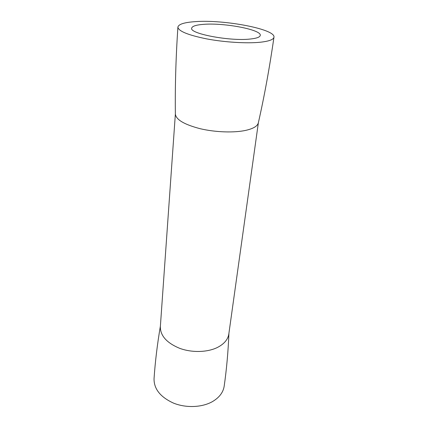 <?xml version="1.0" encoding="UTF-8"?>
<svg xmlns="http://www.w3.org/2000/svg" width="428" height="428" viewBox="0 0 428 428"><rect width="100%" height="100%" fill="white"/><g stroke="black" fill="none" stroke-linecap="round" stroke-linejoin="round"><path stroke-width="0.64" d="M203.674 24.343C224.208 22.625 261.738 29.719 260.261 35.412C259.94 37.177 256.511 38.392 249.979 39.06C229.665 41.366 189.342 33.625 191.674 28.2C192.113 26.183 196.11 24.899 203.674 24.343M228.927 333.284C228.167 351.784 226.583 369.412 224.181 386.163C223.207 392.406 219.307 397.553 212.465 401.598C202.128 407.493 186.159 408.194 173.613 403.155C160.473 397.173 153.946 389.052 154.037 378.791C155.171 361.906 157.29 344.337 160.393 326.077M258.378 122.686L228.83 333.947C227.985 339.436 224.219 343.919 217.542 347.402C207.494 352.442 191.905 352.865 179.61 348.301C166.727 342.908 160.307 335.723 160.345 326.746L175.368 113.96M273.963 37.209C269.544 67.859 264.338 96.412 258.335 122.863C257.528 126.116 253.355 128.614 245.816 130.358C234.164 132.937 215.45 132.306 200.309 128.737C184.42 124.607 176.106 119.744 175.373 114.142C175.004 87.023 175.844 58.015 177.898 27.108C178.556 24.209 184.318 22.39 195.189 21.646C223.935 19.388 275.793 29.136 273.963 37.209C273.535 39.617 268.896 41.297 260.047 42.26C246.624 43.619 224.486 42.254 206.665 38.889C187.988 35.075 178.401 31.148 177.898 27.108"/></g></svg>
